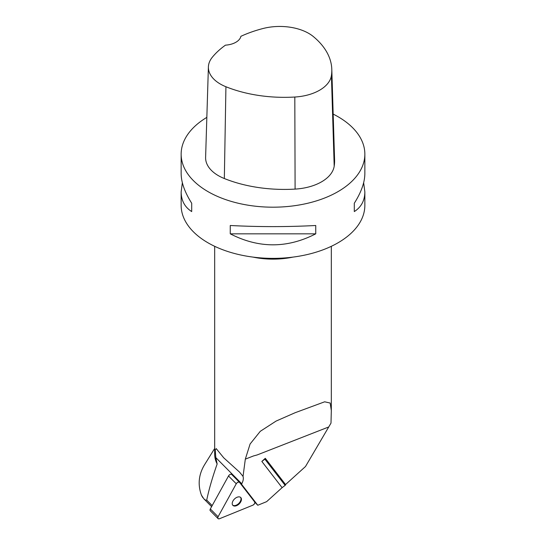 <?xml version="1.0" encoding="UTF-8"?>
<svg xmlns="http://www.w3.org/2000/svg" width="546" height="546" viewBox="0 0 546 546"><rect width="100%" height="100%" fill="white"/><g stroke="black" fill="none" stroke-linecap="round" stroke-linejoin="round"><path stroke-width="0.82" d="M214.68 448.437L204.545 464.762C198.662 474.488 197.625 484.602 201.426 495.12L203.87 498.846L205.678 500.238L206.722 500.081C208.872 489.694 212.346 477.661 217.151 463.977L215.806 457.596L241.755 483.749L241.509 484.186L231.804 474.576M282.262 487.517L266.625 501.658L257.78 505.255L254.798 502.245M230.992 474.249L231.224 473.826M257.78 505.255L241.509 484.186M241.755 483.749A11.664 7.125 135.2 0 0 243.038 476.399L245.318 459.145L253.508 455.944L245.318 459.145L250.095 444.007L260.278 431.313L276.078 421.082L295.127 412.715L324.652 401.808L330.173 403.044L331.32 410.531L330.999 423.109L305.494 466.516L285.544 484.555M285.149 485.38L282.091 487.646L261.841 461.431L265.288 458.312L285.538 484.527A0.874 0.689 142.3 0 1 285.149 485.38L264.899 459.166L261.841 461.431M216.264 448.669L223.764 457.855L239.428 472.01M243.038 476.399L239.66 472.242M214.68 246.314L214.68 454.292A58.32 33.668 -0 0 0 217.151 463.977M216.196 448.594L215.233 450.068L215.806 457.596M253.508 455.944L257.118 454.961L328.624 427.006M201.597 495.536A74.85 43.216 -0 0 0 202.935 497.775M181.149 154.156L181.149 173.587C181.217 182.337 184.739 192.226 191.701 203.242L191.701 211.575C184.739 207.125 181.217 200.553 181.149 191.871L181.149 205.344A91.851 53.03 -0 0 0 273 258.374A91.851 53.03 -0 0 0 364.851 205.344L364.851 191.871C364.783 200.553 361.261 207.125 354.299 211.575L354.299 203.242C361.261 192.226 364.783 182.337 364.851 173.587L364.851 154.156A91.851 53.03 180 0 1 308.149 203.153A91.851 53.03 180 0 1 208.053 191.66A91.851 53.03 180 0 1 181.149 154.156A91.851 53.03 180 0 1 206.838 117.376M333.176 114.094A91.851 53.03 180 0 1 349.058 124.427A91.851 53.03 180 0 1 364.851 154.156M315.745 225.498L315.745 233.831C287.251 248.485 258.749 248.485 230.255 233.831L230.255 225.498C258.749 226.979 287.251 226.979 315.745 225.498M181.149 191.871L182.357 182.733M363.643 182.733L364.851 191.871M331.797 69.349L334.582 159.794A104.975 60.606 180 0 1 334.193 166.202A43.741 25.253 180 0 1 295.099 189.1A104.975 60.606 180 0 1 224.338 178.535A43.741 25.253 180 0 1 205.61 157.371L208.395 66.926A40.957 23.642 180 0 1 212.264 57.31A102.191 58.995 180 0 1 225.471 45.154A17.492 10.101 180 0 0 240.888 36.316A102.191 58.995 180 0 1 263.015 28.515A40.957 23.642 180 0 1 313.281 36.514A102.191 58.995 180 0 1 331.797 69.349A102.191 58.995 180 0 1 331.415 75.594A40.957 23.642 180 0 1 294.813 97.031A102.191 58.995 180 0 1 225.928 86.746A40.957 23.642 180 0 1 208.395 66.926M191.701 203.242L191.701 211.575M230.255 233.831L315.745 233.831M354.299 211.575L354.299 203.242M264.899 459.166A0.874 0.689 -37.7 0 0 265.288 458.312M232.685 505.139A5.556 3.392 135.2 0 0 237.674 504.374A5.556 3.392 135.2 0 0 240.998 499.228A5.556 3.392 135.2 0 0 240.533 497.345M218.045 518.584A2.314 1.413 135.2 0 0 219.581 518.7L252.812 505.2A2.314 1.413 135.2 0 0 254.627 501.904L239.578 482.418A2.314 1.413 135.2 0 0 239.51 482.336A2.314 1.413 135.2 0 0 236.254 483.77L218.079 516.755A2.314 1.413 135.2 0 0 218.045 518.584L210.299 510.776A2.314 1.413 -44.8 0 1 210.333 508.947L228.515 475.969A2.314 1.413 -44.8 0 1 231.77 474.535A2.314 1.413 -44.8 0 1 231.838 474.617L239.428 482.268M232.712 505.173A5.556 3.392 135.2 0 0 232.883 505.371A5.556 3.392 135.2 0 0 239.216 503.869A5.556 3.392 135.2 0 0 240.766 497.543A5.556 3.392 135.2 0 0 234.582 498.901A5.556 3.392 135.2 0 0 232.712 505.173M254.627 501.904L239.578 482.418C238.541 481.756 237.435 482.207 236.254 483.77L218.079 516.755C217.485 518.393 217.984 519.041 219.581 518.7L252.812 505.2C254.443 504.224 255.05 503.125 254.627 501.904M206.722 500.081L212.189 505.582M253.064 257.111A58.32 33.668 -0 0 0 292.936 257.111M295.099 189.1L294.813 97.031M224.338 178.535L225.928 86.746M334.193 166.202L331.415 75.594M210.333 508.947L218.079 516.755M236.254 483.77L228.515 475.969M211.609 506.64L203.986 498.962M331.32 410.21L331.32 246.314M231.77 474.535L239.51 482.336"/></g></svg>
